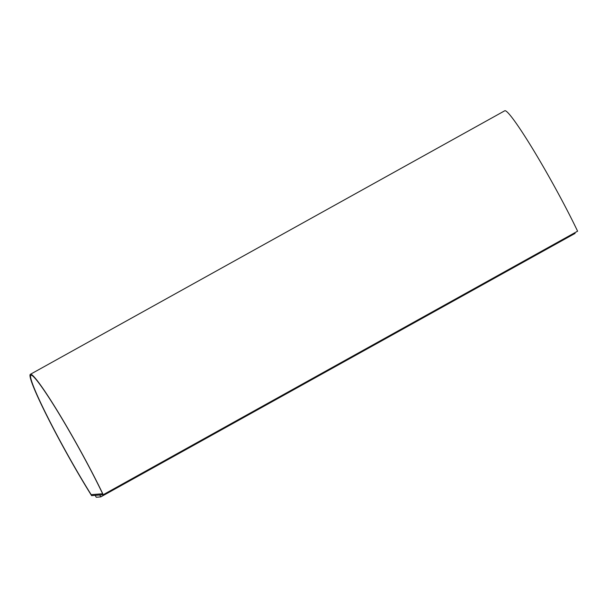 <?xml version="1.0" encoding="UTF-8"?>
<svg xmlns="http://www.w3.org/2000/svg" width="608" height="608" viewBox="0 0 608 608"><rect width="100%" height="100%" fill="white"/><g stroke="black" fill="none" stroke-linecap="round" stroke-linejoin="round"><path stroke-width="0.91" d="M91.603 495.642L103.216 494.73A86.404 6.627 -119.1 0 0 59.493 414.337A86.404 6.627 -119.1 0 0 30.408 374.292A86.404 6.627 -119.1 0 0 47.819 417.726A86.404 6.627 -119.1 0 0 91.603 495.642M30.408 374.292L504.792 110.755A86.404 6.627 -119.1 0 1 533.877 150.792A86.404 6.627 -119.1 0 1 577.6 231.192L103.216 494.73M574.742 232.773L575.084 233.396L100.791 496.88L99.758 495.003M100.791 496.88L96.224 497.245L95.182 495.36M91.124 494.684L102.646 493.78A85.318 6.544 -119.1 0 0 59.523 414.572A85.318 6.544 -119.1 0 0 30.94 375.25A85.318 6.544 -119.1 0 0 48.017 417.909A85.318 6.544 -119.1 0 0 91.124 494.684L91.17 494.661A85.318 6.544 60.9 0 1 48.138 418.023A85.318 6.544 60.9 0 1 30.962 375.235M102.63 493.757L91.17 494.661"/></g></svg>
